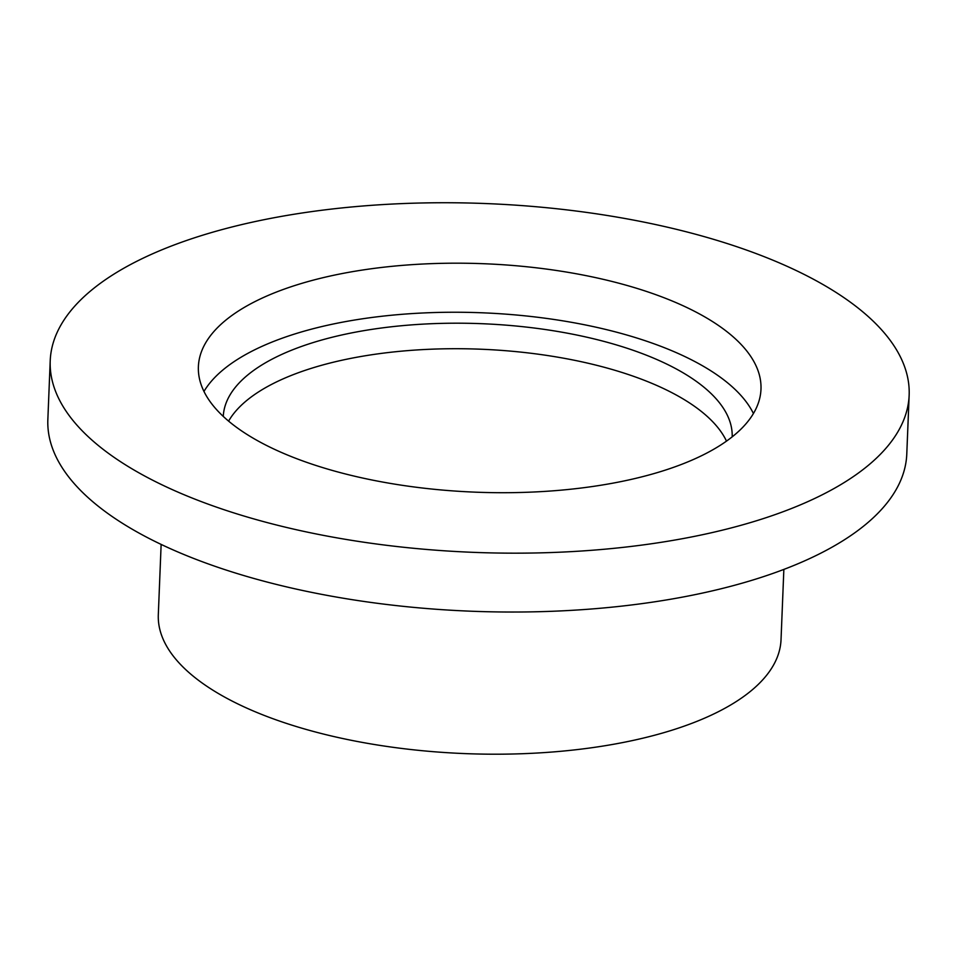 <?xml version="1.0" encoding="UTF-8"?>
<svg xmlns="http://www.w3.org/2000/svg" width="957" height="957" viewBox="0 0 957 957"><rect width="100%" height="100%" fill="white"/><g stroke="black" fill="none" stroke-linecap="round" stroke-linejoin="round"><path stroke-width="1.44" d="M909.15 395.205L906.781 454.073A429.813 174.509 -177.7 0 1 755.528 579.188A429.813 174.509 -177.7 0 1 293.883 588.567A429.813 174.509 -177.7 0 1 47.85 419.573L50.219 360.705A429.813 174.509 -177.7 0 1 201.472 235.578A429.813 174.509 -177.7 0 1 663.117 226.211A429.813 174.509 -177.7 0 1 909.15 395.205A429.813 174.509 -177.7 0 1 757.896 520.321A429.813 174.509 -177.7 0 1 296.239 529.7A429.813 174.509 -177.7 0 1 50.219 360.705M783.855 569.427L781.032 639.683A311.611 126.515 -177.7 0 1 671.371 730.394A311.611 126.515 -177.7 0 1 336.685 737.189A311.611 126.515 -177.7 0 1 158.312 614.669L161.135 544.413M228.603 421.128A254.67 103.392 -177.7 0 1 311.85 368.17A254.67 103.392 -177.7 0 1 726.495 441.129M223.268 416.415A254.67 103.392 -177.7 0 1 312.867 342.654A254.67 103.392 -177.7 0 1 585.983 337.008A254.67 103.392 -177.7 0 1 732.189 436.859M203.961 391.449A281.525 114.302 -177.7 0 1 295.486 333.754A281.525 114.302 -177.7 0 1 753.434 413.52M661.909 471.203A281.525 114.302 -177.7 0 1 359.533 477.34A281.525 114.302 -177.7 0 1 198.386 366.651A281.525 114.302 -177.7 0 1 297.448 284.696A281.525 114.302 -177.7 0 1 599.836 278.559A281.525 114.302 -177.7 0 1 760.982 389.248A281.525 114.302 -177.7 0 1 661.909 471.203"/></g></svg>
